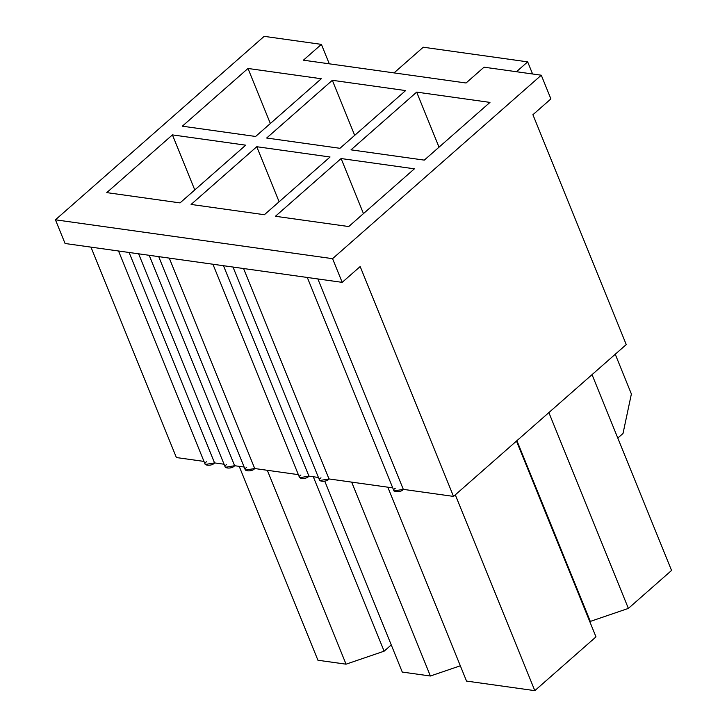 <?xml version="1.0" encoding="UTF-8"?>
<svg xmlns="http://www.w3.org/2000/svg" width="727" height="727" viewBox="0 0 727 727"><rect width="100%" height="100%" fill="white"/><g stroke="black" fill="none" stroke-linecap="round" stroke-linejoin="round"><path stroke-width="1.09" d="M176.388 457.547L203.978 461.418L176.388 457.547L90.957 247.135L176.388 457.547M118.537 251.006L205.223 464.489L214.547 462.899L129.106 252.487L214.547 462.899L224.061 464.226L214.547 462.899C211.702 466.852 200.816 465.325 206.513 461.772M138.621 253.814L225.306 467.307L234.63 465.716L149.189 255.295L234.63 465.716L244.136 467.043L234.63 465.716C231.786 469.669 220.899 468.143 226.597 464.589M158.704 256.631L245.39 470.115L254.714 468.524L169.273 258.112L254.714 468.524L298.361 474.649L254.714 468.524C251.86 472.486 240.973 470.96 246.68 467.397M233.003 267.054L319.689 480.538L329.013 478.948L243.572 268.536L329.013 478.948L392.744 487.881L329.013 478.948C326.169 482.901 315.273 481.374 320.98 477.821M307.303 277.469L393.989 490.952L403.312 489.362L317.872 278.95L403.312 489.362L453.512 496.405L360.174 266.545L453.512 496.405L403.312 489.362C400.468 493.324 389.581 491.797 395.279 488.235M212.92 264.237L299.606 477.721L308.93 476.13L223.489 265.718L308.93 476.13L318.444 477.466L308.93 476.13C306.085 480.084 295.198 478.557 300.896 475.004M303.395 60.187L466.052 82.996L303.395 60.187L321.389 44.374L264.155 36.35L55.443 219.808L332.566 258.667L541.279 75.208L484.046 67.184L466.052 82.996L484.046 67.184L541.279 75.208L332.566 258.667L342.19 282.358L360.174 266.545L342.19 282.358L65.066 243.5L55.443 219.808L264.155 36.35L321.389 44.374L303.395 60.187M532.909 114.721L626.247 344.58L453.512 496.405L626.247 344.58L532.909 114.721L550.902 98.908L541.279 75.208L550.902 98.908L532.909 114.721M595.986 636.879L534.818 690.65L466.534 681.081L387.809 487.19L466.534 681.081L534.818 690.65L455.302 494.833L534.818 690.65L595.986 636.879L516.479 441.062L595.986 636.879M424.295 160.122L351.005 149.844L416.671 92.12L489.971 102.398L424.295 160.122L489.971 102.398L416.671 92.12L351.005 149.844L424.295 160.122M339.954 148.299L266.664 138.021L332.33 80.297L405.63 90.575L339.954 148.299L405.63 90.575L332.33 80.297L266.664 138.021L339.954 148.299M255.613 136.467L182.323 126.189L247.989 68.465L321.289 78.743L255.613 136.467L321.289 78.743L247.989 68.465L182.323 126.189L255.613 136.467M180.042 202.897L106.751 192.619L172.426 134.895L245.717 145.173L180.042 202.897L245.717 145.173L172.426 134.895L106.751 192.619L180.042 202.897M264.383 214.719L191.092 204.441L256.767 146.718L330.058 156.996L264.383 214.719L330.058 156.996L256.767 146.718L191.092 204.441L264.383 214.719M348.733 226.551L275.433 216.273L341.108 158.541L414.399 168.818L348.733 226.551L414.399 168.818L341.108 158.541L275.433 216.273L348.733 226.551M590.306 621.412L589.67 621.321L590.306 621.412L516.915 440.68L590.306 621.412L628.373 608.408L590.306 621.412M671.557 570.45L628.373 608.408L671.557 570.45L592.042 374.641L671.557 570.45M460.327 665.787L430.393 676.01L402.276 672.066L430.393 676.01L351.659 482.119L430.393 676.01L460.327 665.787M391.253 644.913L384.12 651.183L346.052 664.178L317.935 660.243L346.052 664.178L267.318 470.296L346.052 664.178L384.12 651.183L391.253 644.913M394.034 72.9L423.25 47.219L394.034 72.9M532.591 73.99L527.675 61.868L516.452 71.728L527.675 61.868L423.25 47.219L527.675 61.868L532.591 73.99M615.251 354.24L631.381 393.97L623.012 433.483L617.796 438.063L623.012 433.483L631.381 393.97L615.251 354.24M270.344 123.517L247.989 68.465L270.344 123.517M332.566 258.667L55.443 219.808L65.066 243.5L342.19 282.358L332.566 258.667M239.21 466.352L317.935 660.243L239.21 466.352M313.292 476.739L384.12 651.183L313.292 476.739M194.781 189.947L172.426 134.895L194.781 189.947M354.685 135.349L332.33 80.297L354.685 135.349M324.769 481.183L402.276 672.066L324.769 481.183M279.123 201.77L256.767 146.718L279.123 201.77M548.867 412.591L628.373 608.408L548.867 412.591M439.026 147.172L416.671 92.12L439.026 147.172M363.464 213.602L341.108 158.541L363.464 213.602M329.286 63.822L321.389 44.374L329.286 63.822"/></g></svg>
